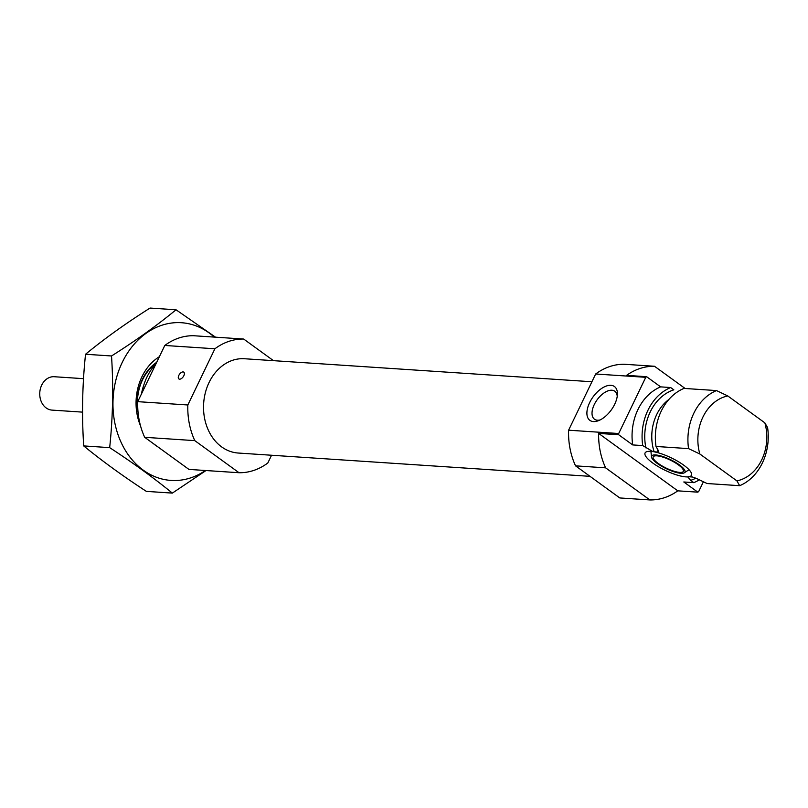 <?xml version="1.0" encoding="UTF-8"?>
<svg xmlns="http://www.w3.org/2000/svg" width="808" height="808" viewBox="0 0 808 808"><rect width="100%" height="100%" fill="white"/><g stroke="black" fill="none" stroke-linecap="round" stroke-linejoin="round"><path stroke-width="1.21" d="M697.829 492.163L683.8 481.982L693.82 482.649L690.658 480.356L687.76 476.892L688.527 476.73L692.436 477.013L696.183 478.336L707.101 483.527L739.663 485.689L736.906 480.881L699.839 453.995L688.567 448.622L656.005 446.46L658.651 451.116L658.156 452.147L652.925 451.621L642.724 445.582L632.704 444.925L618.675 434.744L598.637 433.411L677.791 490.84L697.829 492.163A66.902 53.5 93.8 0 0 698.688 491.537L703.384 481.79M652.925 451.621A25.735 6.939 -154.3 0 0 645.875 452.096A25.735 6.939 -154.3 0 0 658.348 466.681A25.735 6.939 -154.3 0 0 687.76 476.892L688.527 476.73M688.85 476.781A25.735 6.939 -154.3 0 0 691.648 474.114A25.735 6.939 -154.3 0 0 678.558 461.772A25.735 6.939 -154.3 0 0 654.571 451.914M658.651 451.116L658.156 452.147A41.814 33.441 93.8 0 1 657.177 448.652M656.005 446.46A50.177 40.127 93.8 0 1 683.942 388.416L716.504 390.577L727.776 395.95L764.843 422.837L767.6 427.644A50.177 40.127 93.8 0 1 739.663 485.689M685.154 388.496L654.5 366.266A66.902 53.5 93.8 0 0 626.574 375.366L646.612 376.7L660.641 386.87A50.177 40.127 93.8 0 0 632.704 444.925M646.612 376.7A66.902 53.5 93.8 0 0 645.754 377.316L618.706 433.522A66.902 53.5 93.8 0 0 618.675 434.744M654.5 366.266L624.443 364.267A66.902 53.5 93.8 0 0 595.658 374.003L568.61 430.199A66.902 53.5 93.8 0 0 575.548 465.852L605.616 467.842L649.864 499.94A66.902 53.5 93.8 0 0 677.791 490.84M575.548 465.852L619.807 497.95L649.864 499.94M595.658 374.003L645.754 377.316M568.61 430.199L618.706 433.522M598.637 433.411A66.902 53.5 93.8 0 0 605.616 467.842M693.82 482.649A50.177 40.127 93.8 0 0 699.284 479.841M660.641 386.87L670.66 387.537A50.177 40.127 93.8 0 0 642.724 445.582M670.66 387.537L673.822 389.83A46.834 37.451 93.8 0 0 645.885 447.874M716.504 390.577A50.177 40.127 93.8 0 0 688.567 448.622M736.906 480.881A43.066 34.441 93.8 0 0 764.843 422.837M727.776 395.95A43.066 34.441 93.8 0 0 699.839 453.995M155.883 363.974A50.177 40.127 93.8 0 0 141.945 392.93M273.478 360.661L243.673 339.047A66.902 53.5 93.8 0 0 214.898 348.773L187.84 404.98A66.902 53.5 93.8 0 0 194.789 440.633L144.693 437.31L188.941 469.408L239.037 472.731A66.902 53.5 93.8 0 0 267.822 462.994L271.559 455.237M194.789 440.633L239.037 472.731M243.673 339.047L193.577 335.724A66.902 53.5 93.8 0 0 164.792 345.46L137.744 401.657A66.902 53.5 93.8 0 0 144.693 437.31M214.898 348.773L164.792 345.46M183.073 371.922A4.181 2.242 126 0 1 183.78 372.165A4.181 2.242 126 0 1 183.517 376.306A4.181 2.242 126 0 1 179.578 379.174A4.181 2.242 126 0 1 178.871 378.932A4.181 2.242 126 0 1 179.144 374.801A4.181 2.242 126 0 1 183.073 371.922M187.84 404.98L137.744 401.657M591.921 381.76L244.481 358.742A47.248 37.784 93.8 0 0 203.656 403.394A47.248 37.784 93.8 0 0 238.239 453.036L590.002 476.336M593.446 421.574A20.907 11.211 -54 0 0 598.465 420.675A20.907 11.211 -54 0 0 617.413 394.546A20.907 11.211 -54 0 0 595.466 393.9A20.907 11.211 -54 0 0 593.446 421.574M658.257 463.449A16.726 4.515 25.7 0 1 653.207 456.863A16.726 4.515 25.7 0 1 670.226 460.055A16.726 4.515 25.7 0 1 683.346 471.367A16.726 4.515 25.7 0 1 673.64 471.115A16.726 4.515 25.7 0 1 658.257 463.449M657.197 463.388A18.493 4.989 25.7 0 1 651.48 456.934A18.493 4.989 25.7 0 1 670.438 459.621A18.493 4.989 25.7 0 1 684.366 472.761A18.493 4.989 25.7 0 1 657.197 463.388M651.48 456.934L651.036 452.369A20.907 5.636 25.7 0 1 651.177 451.419A20.907 5.636 25.7 0 1 651.187 451.399L651.187 451.399M688.86 469.559L688.87 469.539A20.907 5.636 25.7 0 1 688.86 469.559A20.907 5.636 25.7 0 1 688.214 470.256L684.366 472.761M617.241 396.354A17.281 9.272 -54 0 0 614.797 391.234A17.281 9.272 -54 0 0 597.142 399.778A17.281 9.272 -54 0 0 594.496 419.221A17.281 9.272 -54 0 0 597.425 420.221A17.281 9.272 -54 0 0 600.122 419.948M172.346 493.102L146.369 491.375C123.149 476.245 102.263 461.095 83.699 445.915C81.719 415.191 82.325 384.638 85.537 354.257C104.444 338.683 125.947 323.281 150.046 308.06L176.033 309.777C157.126 325.351 135.623 340.754 111.524 355.974C113.504 386.709 112.888 417.261 109.676 447.642C132.896 462.772 153.783 477.922 172.346 493.102L206 470.539M83.699 445.915L109.676 447.642M215.524 337.178L176.033 309.777M85.537 354.257L111.524 355.974M159.378 356.702A50.177 40.127 93.8 0 0 140.511 425.846M153.146 443.441A50.177 40.127 93.8 0 0 157.489 446.602M214.282 337.098A79.022 63.196 93.8 0 0 131.866 346.945A79.022 63.196 93.8 0 0 125.048 449.874A79.022 63.196 93.8 0 0 205.444 470.498M156.681 362.317A44.521 35.602 93.8 0 0 138.067 412.413M83.537 378.669L54.237 376.73A16.726 13.372 93.8 0 0 40.4 388.709A16.726 13.372 93.8 0 0 46.147 407.929A16.726 13.372 93.8 0 0 52.025 410.111L82.557 412.131M690.658 480.356A46.834 37.451 93.8 0 0 695.85 478.174M668.832 399.506A41.814 33.441 93.8 0 0 654.106 451.763M156.085 363.549A43.279 34.613 93.8 0 0 137.804 408.858M143.794 385.143A41.814 33.441 93.8 0 0 141.481 393.89"/></g></svg>
